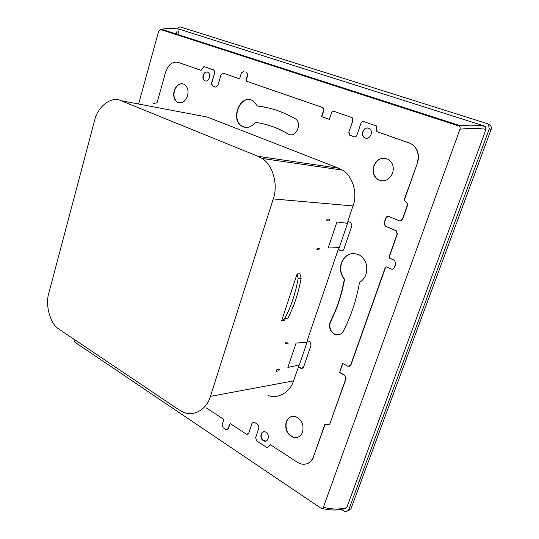 <?xml version="1.0" encoding="UTF-8"?>
<svg xmlns="http://www.w3.org/2000/svg" width="539" height="539" viewBox="0 0 539 539"><rect width="100%" height="100%" fill="white"/><g stroke="black" fill="none" stroke-linecap="round" stroke-linejoin="round"><path stroke-width="0.81" d="M341.227 509.436L345.795 512.037L348.592 510.197L489.291 128.841L488.422 124.388L486.98 123.532L180.666 27.031C179.447 26.761 178.436 27.428 177.634 29.025M348.389 510.642L350.956 508.809L491.056 129.623C491.662 128.039 491.379 126.564 490.2 125.203L488.752 124.334M180.619 29.611L180.808 29.652C174.036 28.082 167.642 27.961 161.619 29.281L158.655 31.1L138.584 104.014M458.581 125.883L460.293 125.715C470.412 124.785 478.504 124.9 484.561 126.072L485.167 126.369L486.003 129.387C479.609 128.181 470.931 128.107 459.983 129.178C460.421 127.588 459.949 126.497 458.581 125.883L160.615 29.524M484.561 126.072L180.808 29.652M73.85 339.152L74.49 341.948L320.806 508.088C321.965 508.715 322.827 508.439 323.38 507.266L459.983 129.178M395.821 230.625L396.347 230.78L397.391 234.014L389.286 256.874L389.481 258.188L389.03 256.874L397.142 234L396.098 230.766L385.129 226.111L384.098 222.91L385.803 218.032C386.45 216.604 387.453 216.085 388.821 216.476L399.298 220.795C400.686 221.192 401.717 220.673 402.377 219.232L400.093 220.956M394.595 260.35L395.666 263.753L394.595 260.35L389.737 258.188M386.234 266.859L385.264 267.499L386.47 266.926L391.233 269.076C392.608 269.527 393.618 269.049 394.279 267.64L395.916 263.753M394.528 267.634L392.284 269.264M385.52 267.492L350.923 365.044L349.252 366.459M342.77 363.502L339.637 372.388L344.872 375.292L346.092 378.674L329.511 424.745L345.829 378.728L344.872 375.292M252.016 423.277L248.722 433.174L252.016 423.277L253.99 422.104L257.925 424.543L258.983 427.737L255.648 437.688L256.699 440.889L267.263 447.801L270.463 444.79L297.528 462.361L300.971 463.931C306.765 465.117 310.909 462.745 313.415 456.816L325.044 424.591M313.685 456.735C312.317 460.4 310.006 462.758 306.765 463.816M270.578 444.864L267.263 447.801M252.292 423.209L253.35 422.05M249.005 433.107L247.711 434.313M206.127 407.828L223.18 418.978L223.577 420.218L222.135 424.651L223.126 427.75L225.767 429.495L226.239 429.718L228.361 428.505L230.14 423.634M228.361 428.505L227.081 429.698M177.782 62.261L201.081 70.373L203.924 66.573L214.091 70.09L214.778 72.704L211.416 83.141L212.123 85.775L215.613 87.062L217.884 85.452L220.997 74.887L223.287 73.243L239.006 78.647M201.101 70.346L178.51 62.47M215.613 87.062L212.406 85.842L211.699 83.208L214.778 72.704M223.362 73.257L239.08 78.654M246.727 72.334L247.758 75.17L246.444 72.26M329.363 119.341L321.796 116.68L323.804 110.482L323.043 107.632L246.673 81.268L246.262 80.129L247.758 75.17M334.119 111.405L352.149 117.664L352.924 120.574L348.78 132.183L352.924 120.574M354.48 136.899L349.851 135.174L349.043 132.237M363.737 121.605L376.66 126.025L377.098 131.718L409.33 142.963L412.564 144.647C418.042 149.215 419.679 155.32 417.469 162.96L404.344 200.117L407.908 204.362L402.626 219.245M396.071 230.638L385.378 226.124L384.347 222.924L386.059 218.052L388.309 216.341M323.38 507.266C332.078 509.517 339.88 509.611 346.786 507.563L344.724 508.654C337.751 510.541 330.198 510.467 322.059 508.418M486.003 129.387L346.786 507.563M177.87 34.53L178.793 31.235M177.082 30.871L176.206 33.997M297.13 273.886L298.168 278.508C295.588 292.94 291.168 306.26 284.909 318.461L281.614 320.752L297.13 273.886L300.068 273.819L301.106 278.42C298.525 292.785 294.119 306.044 287.873 318.192L284.909 318.461M265.996 441.043L263.497 440.518C260.35 437.055 260.384 434.124 263.591 431.739M297.387 437.419L293.506 437.297C287.321 434.319 284.969 429.172 286.465 421.862C287.509 418.992 289.308 417.186 291.868 416.438M338.297 334.813L334.955 334.281C330.582 331.734 329.026 327.8 330.292 322.49L330.757 321.379C337.286 308.429 341.894 294.402 344.576 279.276C340.81 274.479 339.833 269.042 341.638 262.978C343.976 256.975 348.032 253.795 353.806 253.445M179.15 102.902L177.614 102.282C174.353 99.856 173.295 96.057 174.447 90.882C176.199 85.863 179.042 83.511 182.977 83.828M381.477 180.868L377.967 179.534C373.722 176.28 372.395 171.779 373.972 166.025C376.289 160.447 380.116 157.853 385.466 158.244M257.629 106.008L266.94 107.584M244.976 127.366L242.173 126.261C231.224 120.406 238.703 96.649 250.635 99.803M260.243 123.195C269.911 125.061 279.269 128.673 288.331 134.022L288.965 134.406C296.362 137.708 302.406 122.939 295.298 118.796L295.022 118.62C282.84 111.661 270.288 107.443 257.366 105.974L257.642 106.035M290.043 134.696L288.331 134.022M365.893 138.233L364.62 137.661C360.53 135.168 363.643 127.009 368.278 128.141M205.312 80.931L204.793 80.675C201.263 78.714 204.146 70.697 207.845 72.219M316.791 249.914L317.269 248.472L316.791 249.914L319.701 248.897L317.181 248.964M317.336 248.506L319.876 248.358L319.701 248.897M319.876 248.358L317.269 248.472M327.133 218.989L326.627 220.727L327.133 218.989L329.619 219.285L329.046 221.003L326.627 220.727M329.619 219.285L327.16 219.13M285.259 318.428L284.579 320.476L281.964 320.725M336.929 221.98L347.527 223.335L336.929 221.98L328.15 248.007L339.274 247.596L347.527 223.335M296.1 343.033L307.048 342.305L296.1 343.033L287.88 367.403L299.313 365.038L307.048 342.305M307.493 340.533L306.913 342.231M299.145 365.071L298.559 366.789L301.186 368.278M302.231 368.521L301.463 368.413M348.026 221.388L347.379 223.274M339.105 247.603L338.472 249.476L341.901 250.918M279.377 369.228L278.852 370.812L276.177 371.384L276.702 369.808L279.377 369.228L276.763 369.842L276.271 371.31M278.852 370.812L276.177 371.384M288.122 343.134L287.954 343.639L285.448 343.862L285.845 342.467L288.122 343.134L285.596 343.424L285.448 343.862M285.596 343.424L285.845 342.467M94.5 120.783C97.33 106.816 111.526 95.639 120.884 100.652L257.992 156.33L261.981 158.439C273.057 164.732 278.36 185.51 273.233 198.938L210.412 396.374C207.178 408.73 194.141 417.058 183.738 412.322L179.218 409.963L59.068 329.214C50.316 324.485 44.926 304.892 48.901 292.879L94.5 120.783M263.221 440.592L264.225 441.057C268.449 442.526 270.086 434.589 266.03 432.258L265.073 431.813C260.842 430.317 259.178 438.227 263.221 440.592M286.189 421.929C284.693 429.246 287.044 434.394 293.236 437.372C297.568 438.348 300.674 436.59 302.561 432.103C304.07 424.847 301.786 419.699 295.702 416.66C291.249 415.589 288.082 417.348 286.189 421.929M330.495 321.406L330.023 322.517C328.756 327.833 330.313 331.761 334.685 334.315C338.404 335.615 341.349 334.47 343.511 330.879C351.118 316.002 356.454 299.819 359.526 282.335C362.518 280.617 364.66 277.976 365.961 274.412C368.164 265.909 365.927 259.4 359.257 254.907C351.206 251.747 345.25 254.442 341.376 262.978C339.563 269.049 340.547 274.486 344.313 279.29C341.625 294.415 337.023 308.456 330.495 321.406L330.757 321.379M187.538 95.861C188.704 90.714 187.673 86.914 184.459 84.461C179.925 82.622 176.496 84.744 174.158 90.822C173.006 95.996 174.063 99.796 177.324 102.221C181.784 104.007 185.187 101.884 187.538 95.861M373.716 165.985C377.226 158.661 382.259 156.546 388.808 159.645C392.931 162.926 394.191 167.413 392.601 173.1C389.091 180.309 384.125 182.445 377.711 179.494C373.466 176.246 372.139 171.739 373.716 165.985M288.055 133.975C277.504 127.756 266.589 123.896 255.311 122.373C251.774 126.833 247.778 128.343 243.318 126.914L241.896 126.207C230.348 119.988 239.363 95.039 251.491 100.059L253.296 100.955L257.366 105.974M368.568 128.228C363.845 126.308 360.005 134.939 364.364 137.607L365.253 138.065C369.922 140.032 373.864 131.442 369.511 128.713L368.568 128.228M207.555 72.152C203.857 70.622 200.98 78.64 204.503 80.607L205.022 80.857C208.687 82.433 211.632 74.416 208.108 72.421L207.555 72.152M267.984 395.424C277.983 399.493 290.433 391.907 293.506 380.898L298.559 366.789M298.289 366.837L300.917 368.326M273.233 198.938L353.011 205.932L347.79 221.286L350.842 222.614L351.866 225.753L343.815 249.321C343.208 250.682 342.272 251.161 341.005 250.75L338.202 249.469L307.277 340.419L309.938 341.861L311.091 345.122L303.545 367.207L301.186 368.454M353.011 205.932C357.842 194.114 352.843 175.761 342.38 170.102L338.613 168.202L207.158 117.044L201.754 116.013M385.264 267.499L350.667 365.092L348.046 366.365L342.561 363.387L339.637 372.388M339.375 372.442L344.61 375.339M395.666 263.753L394.279 267.64M389.812 258.228L394.346 260.35M329.511 424.745L324.801 424.584L313.415 456.816M229.816 424.052L228.078 428.572M214.495 72.63L213.808 70.016L203.924 66.573M178.22 62.396C172.52 61.271 168.336 64.444 165.682 71.903L157.044 102.733L153.575 103.65M321.796 116.68L329.356 119.375L331.391 113.143C331.984 111.721 332.907 111.149 334.153 111.418L351.428 117.367L351.886 117.603L352.661 120.514M321.527 116.619L323.535 110.421L322.78 107.571L246.397 81.2L245.979 80.062L247.482 75.096M243.716 71.337L241.344 73.014L239.862 77.96L238.918 78.62M404.344 200.117L407.908 204.362M407.659 204.342L402.377 219.232M404.095 200.09L417.469 162.96M409.33 142.963L412.315 144.593C417.799 149.162 419.436 155.266 417.226 162.913M409.081 142.909L377.098 131.718M354.352 136.859L354.089 136.805C355.383 137.101 356.34 136.535 356.959 135.1L360.894 123.364C361.514 121.922 362.477 121.342 363.791 121.625L376.66 126.025M376.404 125.964L376.842 131.664M354.089 136.805L349.589 135.121L348.78 132.183M229.533 424.119L230.463 423.742L246.323 434.111L246.808 434.333L248.722 433.174M491.056 129.623L489.291 128.841M348.592 510.197L350.956 508.809M301.106 278.42L298.168 278.508M210.412 396.374L293.506 380.898M257.992 156.33L338.613 168.202M120.884 100.652L207.158 117.044M490.207 125.203L488.422 124.388M160.595 29.517L161.619 29.281M460.293 125.715L161.612 29.281M485.167 126.369C478.699 125.055 470.399 124.832 460.266 125.715M342.38 170.102L261.981 158.439"/></g></svg>
